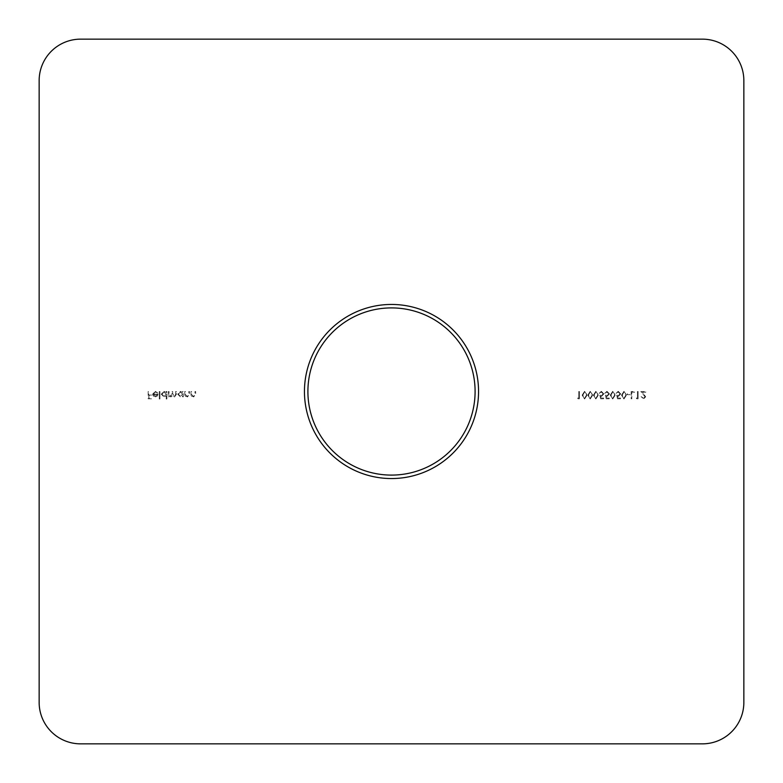 <?xml version="1.0" encoding="UTF-8"?>
<svg xmlns="http://www.w3.org/2000/svg" width="783" height="783" viewBox="0 0 783 783"><rect width="100%" height="100%" fill="white"/><g stroke="black" fill="none" stroke-linecap="round" stroke-linejoin="round"><path stroke-width="0.59" stroke-dasharray="3.92 2.94" d="M391.5 304.45A87.05 87.05 0 0 0 304.45 391.5A87.05 87.05 0 0 0 391.5 478.55A87.05 87.05 0 0 0 478.55 391.5A87.05 87.05 0 0 0 391.5 304.45M391.5 475.095A83.595 83.595 0 0 1 307.905 391.5A83.595 83.595 0 0 1 391.5 307.905A83.595 83.595 0 0 1 475.095 391.5A83.595 83.595 0 0 1 391.5 475.095M636.325 398.058L636.755 398.811L638.106 398.811L638.106 391.5L637.45 391.5L637.45 398.058L636.325 398.058L636.755 398.811L638.106 398.811L638.106 391.5L637.45 391.5L637.45 398.058L636.325 398.058M627.134 393.937L627.134 394.691L629.953 394.691L629.953 393.937L627.134 393.937L627.134 394.691L629.953 394.691L629.953 393.937L627.134 393.937M617.484 398.811L620.479 398.811L620.479 398.058L617.993 398.058L617.601 396.139L618.462 396.276L620.762 393.888L618.208 391.314L615.986 393.379L618.247 392.058L620.107 393.918L618.345 395.532L616.73 395.161L617.484 398.811L620.479 398.811L620.479 398.058L617.993 398.058L617.601 396.139L618.462 396.276L620.762 393.888L618.208 391.314L615.986 393.379L618.247 392.058L620.107 393.918L618.345 395.532L616.73 395.161L617.484 398.811M606.228 398.811L609.233 398.811L609.233 398.058L606.747 398.058L606.355 396.139L607.216 396.276L609.517 393.888L606.962 391.314L604.73 393.379L607.001 392.058L608.861 393.918L607.089 395.532L605.484 395.161L606.228 398.811L609.233 398.811L609.233 398.058L606.747 398.058L606.355 396.139L607.216 396.276L609.517 393.888L606.962 391.314L604.73 393.379L607.001 392.058L608.861 393.918L607.089 395.532L605.484 395.161L606.228 398.811M595.834 391.314L593.387 395.151L595.834 398.997L598.359 395.151L595.834 391.314L593.387 395.151L595.834 398.997L598.359 395.151L595.834 391.314M584.588 391.314L582.141 395.151L584.588 398.997L587.113 395.151L584.588 391.314L582.141 395.151L584.588 398.997L587.113 395.151L584.588 391.314M190.974 391.5L190.974 396.844L191.629 396.844L191.629 395.875L193.655 396.942L195.652 394.231L195.652 391.5L194.996 391.5L194.918 395.229L193.548 396.276L191.727 394.867L191.629 391.5L190.974 391.5L190.974 396.844L191.629 396.844L191.629 395.875L193.655 396.942L195.652 394.231L195.652 391.5L194.996 391.5L194.918 395.229L193.548 396.276L191.727 394.867L191.629 391.5L190.974 391.5M182.625 396.844L183.281 396.844L183.281 391.5L182.625 391.5L182.625 392.42L180.442 391.402L177.663 394.182L180.462 396.942L182.625 395.855L182.625 396.844L183.281 396.844L183.281 391.5L182.625 391.5L182.625 392.42L180.442 391.402L177.663 394.182L180.462 396.942L182.625 395.855L182.625 396.844M166.221 398.997L166.877 398.997L166.877 391.5L166.221 391.5L166.221 392.42L164.038 391.402L161.249 394.182L164.058 396.942L166.221 395.806L166.221 398.997L166.877 398.997L166.877 391.5L166.221 391.5L166.221 392.42L164.038 391.402L161.249 394.182L164.058 396.942L166.221 395.806L166.221 398.997M155.24 392.058L157.784 392.88L155.318 391.402L152.626 394.152L153.243 395.944L155.337 396.942L157.481 395.885L158.068 394.035L153.282 394.035L155.24 392.058L157.784 392.88L155.318 391.402L152.626 394.152L153.243 395.944L155.337 396.942L157.481 395.885L158.068 394.035L153.282 394.035L155.24 392.058M80.6 743.85L702.4 743.85A41.45 41.45 0 0 0 743.85 702.4L743.85 80.6A41.45 41.45 0 0 0 702.4 39.15L80.6 39.15A41.45 41.45 0 0 0 39.15 80.6L39.15 702.4A41.45 41.45 0 0 0 80.6 743.85M148.134 391.5L148.134 398.811L151.696 398.811L151.696 398.058L148.79 398.058L148.79 395.816L151.696 395.816L151.696 395.063L148.79 395.063L148.79 391.5L148.134 391.5L148.134 398.811L151.696 398.811L151.696 398.058L148.79 398.058L148.79 395.816L151.696 395.816L151.696 395.063L148.79 395.063L148.79 391.5L148.134 391.5M159.282 391.5L159.282 398.997L159.938 398.997L159.938 391.5L159.282 391.5L159.282 398.997L159.938 398.997L159.938 391.5L159.282 391.5M168.374 391.5L168.374 396.844L169.03 396.844L169.03 395.914L170.88 396.942L172.573 395.65L174.54 396.942L176.341 394.397L176.341 391.5L175.686 391.5L175.686 394.397L174.423 396.276L172.691 393.575L172.691 391.5L172.035 391.5L172.035 394.221L170.763 396.276L169.03 393.751L169.03 391.5L168.374 391.5L168.374 396.844L169.03 396.844L169.03 395.914L170.88 396.942L172.573 395.65L174.54 396.942L176.341 394.397L176.341 391.5L175.686 391.5L175.686 394.397L174.423 396.276L172.691 393.575L172.691 391.5L172.035 391.5L172.035 394.221L170.763 396.276L169.03 393.751L169.03 391.5L168.374 391.5M184.778 391.5L184.778 396.844L185.434 396.844L185.434 395.875L187.47 396.942L189.466 394.231L189.466 391.5L188.811 391.5L188.732 395.229L187.362 396.276L185.542 394.867L185.434 391.5L184.778 391.5L184.778 396.844L185.434 396.844L185.434 395.875L187.47 396.942L189.466 394.231L189.466 391.5L188.811 391.5L188.732 395.229L187.362 396.276L185.542 394.867L185.434 391.5L184.778 391.5M577.639 398.058L578.069 398.811L579.42 398.811L579.42 391.5L578.764 391.5L578.764 398.058L577.639 398.058L578.069 398.811L579.42 398.811L579.42 391.5L578.764 391.5L578.764 398.058L577.639 398.058M590.206 391.314L587.769 395.151L590.206 398.997L592.731 395.151L590.206 391.314L587.769 395.151L590.206 398.997L592.731 395.151L590.206 391.314M600.61 398.811L603.605 398.811L603.605 398.058L601.119 398.058L600.727 396.139L601.589 396.276L603.889 393.888L601.334 391.314L599.112 393.379L601.373 392.058L603.233 393.918L601.471 395.532L599.856 395.161L600.61 398.811L603.605 398.811L603.605 398.058L601.119 398.058L600.727 396.139L601.589 396.276L603.889 393.888L601.334 391.314L599.112 393.379L601.373 392.058L603.233 393.918L601.471 395.532L599.856 395.161L600.61 398.811M612.707 391.314L610.26 395.151L612.707 398.997L615.232 395.151L612.707 391.314L610.26 395.151L612.707 398.997L615.232 395.151L612.707 391.314M623.953 391.314L621.516 395.151L623.953 398.997L626.478 395.151L623.953 391.314L621.516 395.151L623.953 398.997L626.478 395.151L623.953 391.314M631.167 391.5L631.167 398.811L631.822 398.811L631.822 392.254L634.631 392.254L634.631 391.5L631.167 391.5L631.167 398.811L631.822 398.811L631.822 392.254L634.631 392.254L634.631 391.5L631.167 391.5M643.46 398.253L641.101 396.56L643.489 398.997L645.701 396.824L642.393 392.254L645.789 392.254L645.789 391.5L640.827 391.5L645.045 396.766L643.46 398.253L641.101 396.56L643.489 398.997L645.701 396.824L642.393 392.254L645.789 392.254L645.789 391.5L640.827 391.5L645.045 396.766L643.46 398.253M153.351 394.691L157.412 394.691L155.367 396.276L153.351 394.691L157.412 394.691L155.367 396.276L153.351 394.691M164.058 392.058L166.221 394.162L164.068 396.276L161.905 394.182L164.058 392.058L166.221 394.162L164.068 396.276L161.905 394.182L164.058 392.058M180.472 392.058L182.625 394.162L180.472 396.276L178.318 394.182L180.472 392.058L182.625 394.162L180.472 396.276L178.318 394.182L180.472 392.058M586.457 395.161L584.607 398.253L582.797 395.161L584.607 392.058L586.173 393.32L586.457 395.161L584.607 398.253L582.797 395.161L584.607 392.058L586.173 393.32L586.457 395.161M592.075 395.161L590.235 398.253L588.425 395.161L590.235 392.058L591.801 393.32L592.075 395.161L590.235 398.253L588.425 395.161L590.235 392.058L591.801 393.32L592.075 395.161M597.703 395.161L595.853 398.253L594.043 395.161L595.853 392.058L597.429 393.32L597.703 395.161L595.853 398.253L594.043 395.161L595.853 392.058L597.429 393.32L597.703 395.161M614.577 395.161L612.727 398.253L610.916 395.161L612.727 392.058L614.303 393.32L614.577 395.161L612.727 398.253L610.916 395.161L612.727 392.058L614.303 393.32L614.577 395.161M625.823 395.161L623.982 398.253L622.172 395.161L623.982 392.058L625.548 393.32L625.823 395.161L623.982 398.253L622.172 395.161L623.982 392.058L625.548 393.32L625.823 395.161"/><path stroke-width="1.17" d="M391.5 478.55A87.05 87.05 0 0 1 304.45 391.5A87.05 87.05 0 0 1 391.5 304.45A87.05 87.05 0 0 1 478.55 391.5A87.05 87.05 0 0 1 391.5 478.55M391.5 307.905A83.595 83.595 0 0 0 307.905 391.5A83.595 83.595 0 0 0 391.5 475.095A83.595 83.595 0 0 0 475.095 391.5A83.595 83.595 0 0 0 391.5 307.905M743.85 702.4L743.85 80.6A41.45 41.45 0 0 0 702.4 39.15L80.6 39.15A41.45 41.45 0 0 0 39.15 80.6L39.15 702.4A41.45 41.45 0 0 0 80.6 743.85L702.4 743.85A41.45 41.45 0 0 0 743.85 702.4"/></g></svg>
